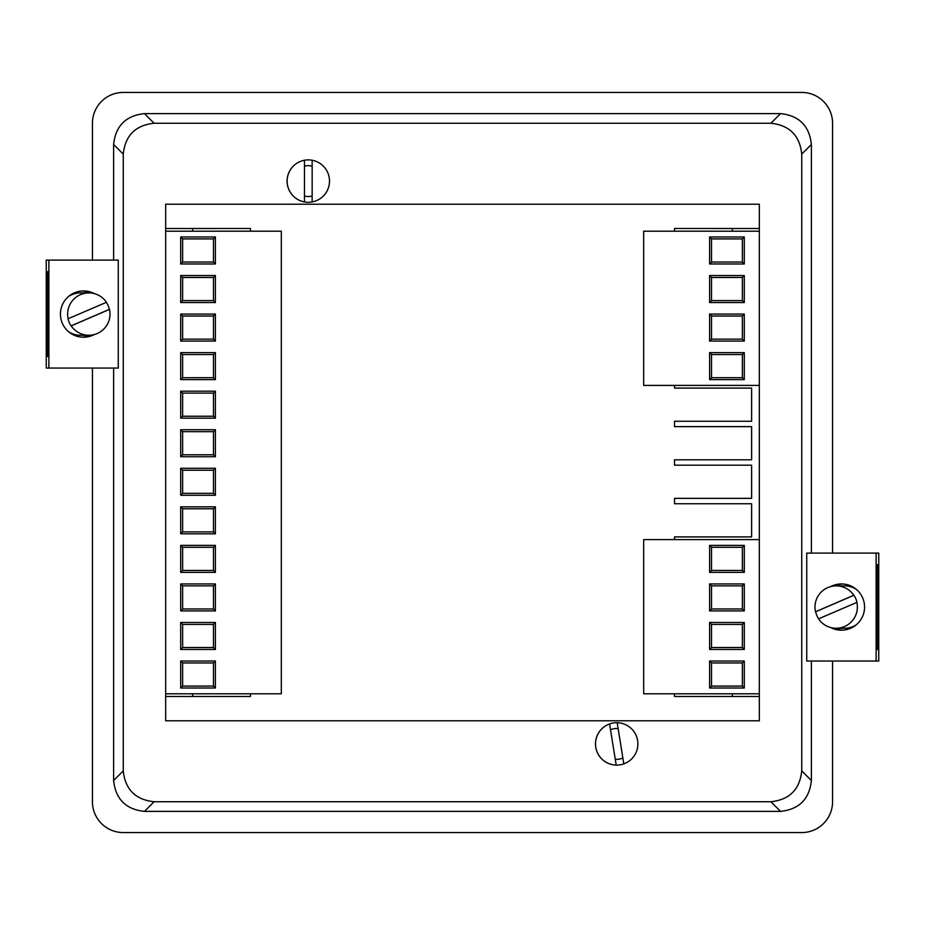 <?xml version="1.0" encoding="UTF-8"?>
<svg xmlns="http://www.w3.org/2000/svg" width="925" height="925" viewBox="0 0 925 925"><rect width="100%" height="100%" fill="white"/><g stroke="black" fill="none" stroke-linecap="round" stroke-linejoin="round"><path stroke-width="1.39" d="M637.903 743.908A21.206 21.206 0 0 1 616.697 765.114A21.206 21.206 0 0 1 595.492 743.908A21.206 21.206 0 0 1 616.697 722.714A21.206 21.206 0 0 1 637.903 743.908M615.264 759.263A15.424 15.424 0 0 0 622.872 758.038M329.508 181.092A21.206 21.206 0 0 1 308.303 202.286A21.206 21.206 0 0 1 287.097 181.092A21.206 21.206 0 0 1 308.303 159.886A21.206 21.206 0 0 1 329.508 181.092A21.206 21.206 0 0 0 312.153 160.245L312.153 201.939A21.206 21.206 0 0 0 329.508 181.092M304.452 196.019A15.424 15.424 0 0 0 312.153 196.019M801.732 770.895L801.732 154.105C799.778 135.501 789.499 125.222 770.895 123.268L154.105 123.268C135.501 125.222 125.222 135.501 123.268 154.105L123.268 770.895C125.222 789.499 135.501 799.778 154.105 801.732L770.895 801.732C789.499 799.778 799.778 789.499 801.732 770.895L811.375 780.538L811.375 661.028M811.375 553.092L811.375 144.462L801.732 154.105M806.739 624.41L806.739 553.092L876.125 553.092L876.125 661.028L806.739 661.028L806.739 620.548M118.261 331.428L118.261 260.11L46.25 260.11L46.25 368.058L118.261 368.058L118.261 327.577M123.268 154.105L113.625 144.462L113.625 260.11M113.625 368.058L113.625 780.538L123.268 770.895M770.895 123.268L780.538 113.625L144.462 113.625L154.105 123.268M154.105 801.732L144.462 811.375L780.538 811.375L770.895 801.732M250.478 693.796L250.478 696.49L165.667 696.49L165.667 693.796L165.667 720.783L759.332 720.783L759.332 204.217L165.667 204.217L165.667 231.204L165.679 228.51L250.478 228.487L250.478 231.204M92.431 260.11L92.431 123.268A30.837 30.837 0 0 1 123.268 92.431L801.732 92.431A30.837 30.837 0 0 1 832.569 123.268L832.569 553.092M832.569 661.028L832.569 801.732A30.837 30.837 0 0 1 801.732 832.569L123.268 832.569A30.837 30.837 0 0 1 92.431 801.732L92.431 368.058M113.625 144.462C115.59 125.869 125.869 115.59 144.462 113.625M780.538 113.625C799.131 115.59 809.41 125.869 811.375 144.462M811.375 780.538C809.41 799.131 799.131 809.41 780.538 811.375M144.462 811.375C125.869 809.41 115.59 799.131 113.625 780.538M312.153 166.153A15.424 15.424 0 0 0 304.452 166.153M618.131 728.553A15.424 15.424 0 0 0 610.523 729.779M830.673 627.532A23.125 23.125 -90 0 0 864.563 607.066A23.125 23.125 -90 0 0 830.673 586.589M841.738 583.929A23.125 23.125 -90 0 0 831.829 586.311M833.934 585.976A23.125 23.125 90 0 1 842.432 583.952M842.744 583.964A23.125 23.125 -90 0 0 834.697 585.907M876.125 661.028L878.75 661.028L878.75 553.092L876.125 553.092M834.697 628.214A23.125 23.125 -90 0 0 842.744 630.156M878.137 649.466L878.137 564.655L876.738 564.655L876.738 649.466L878.137 649.466L876.738 649.466M831.829 627.809A23.125 23.125 -90 0 0 841.738 630.191M876.738 564.655L878.137 564.655M842.432 630.168A23.125 23.125 90 0 1 833.934 628.144M856.839 602.337A21.206 21.206 90 0 1 818.556 618.86L856.978 602.337A21.206 21.206 -90 0 0 853.925 595.261L815.63 611.783A21.206 21.206 -90 0 0 818.66 618.813M815.63 611.783L815.503 611.783A21.206 21.206 90 0 1 853.787 595.261L815.503 611.783M856.55 589.56A21.206 21.206 -90 0 0 844.583 585.86L836.177 585.86M836.177 628.26L844.583 628.26A21.206 21.206 -90 0 0 856.55 624.56M94.327 293.607A23.125 23.125 90 0 0 60.437 314.084A23.125 23.125 90 0 0 94.327 334.561M83.262 337.209A23.125 23.125 90 0 0 93.171 334.838M91.066 335.174A23.125 23.125 -90 0 1 82.568 337.197M82.256 337.174A23.125 23.125 90 0 0 90.303 335.232M48.875 368.058L48.875 260.11M90.303 292.936A23.125 23.125 90 0 0 82.256 290.993M46.863 271.684L46.863 356.483L48.262 356.483L48.262 271.684L46.863 271.684L48.262 271.684M93.171 293.329A23.125 23.125 90 0 0 83.262 290.959M48.262 356.483L46.863 356.483M82.568 290.982A23.125 23.125 -90 0 1 91.066 293.005M68.161 318.801A21.206 21.206 -90 0 1 106.444 302.29L68.022 318.801A21.206 21.206 90 0 0 71.075 325.877L109.37 309.366A21.206 21.206 90 0 0 106.34 302.336M109.37 309.366L109.497 309.366A21.206 21.206 -90 0 1 71.213 325.877L109.497 309.366M68.45 331.589A21.206 21.206 90 0 0 80.417 335.289L88.823 335.289M88.823 292.878L80.417 292.878A21.206 21.206 90 0 0 68.45 296.59M192.654 696.49L192.654 693.796M192.654 231.204L192.654 228.498M732.346 228.487L732.346 231.204M732.346 693.796L732.346 696.49M674.522 231.204L674.522 228.487L759.321 228.51L759.321 536.905M759.321 693.796L643.673 693.796L643.673 539.599L759.321 539.599L759.321 696.49L674.522 696.49L674.522 693.796M674.522 539.599L674.522 536.905L751.62 536.905L751.62 503.743L674.522 503.743L674.522 498.355L751.62 498.355L751.62 465.194L674.522 465.194L674.522 459.806L751.62 459.806L751.62 426.645L674.522 426.645L674.522 421.257L751.62 421.257L751.62 388.095L674.522 388.095L674.522 385.401M165.667 693.796L165.667 231.204L281.316 231.204L281.316 693.796L165.667 693.796M215.398 649.466L180.699 649.466L180.699 622.479L215.398 622.479L215.398 649.466L213.467 647.535L213.467 624.41L182.63 624.41L182.63 647.535L213.467 647.535M215.398 572.367L180.699 572.367L180.699 545.38L215.398 545.38L215.398 572.367L213.467 570.436L213.467 547.311L182.63 547.311L182.63 570.436L213.467 570.436M180.699 495.268L180.699 468.281L215.398 468.281L215.398 495.268L180.699 495.268L182.63 493.337L213.467 493.337L213.467 470.212L182.63 470.212L182.63 493.337M180.699 418.169L180.699 391.183L215.398 391.183L215.398 418.169L180.699 418.169L182.63 416.238L213.467 416.238L213.467 393.113L182.63 393.113L182.63 416.238M215.398 341.071L180.699 341.071L180.699 314.084L215.398 314.084L215.398 341.071L213.467 339.14L213.467 316.015L182.63 316.015L182.63 339.14L213.467 339.14M180.699 302.521L180.699 275.534L215.398 275.534L215.398 302.521L180.699 302.521L182.63 300.59L213.467 300.59L213.467 277.465L182.63 277.465L182.63 300.59M215.398 263.972L180.699 263.972L180.699 236.985L215.398 236.985L215.398 263.972L213.467 262.041L213.467 238.916L182.63 238.916L182.63 262.041L213.467 262.041M180.699 379.62L180.699 352.633L215.398 352.633L215.398 379.62L180.699 379.62L182.63 377.689L213.467 377.689L213.467 354.564L182.63 354.564L182.63 377.689M180.699 456.719L180.699 429.732L215.398 429.732L215.398 456.719L180.699 456.719L182.63 454.788L213.467 454.788L213.467 431.663L182.63 431.663L182.63 454.788M215.398 533.817L180.699 533.817L180.699 506.831L215.398 506.831L215.398 533.817L213.467 531.887L213.467 508.762L182.63 508.762L182.63 531.887L213.467 531.887M215.398 610.916L180.699 610.916L180.699 583.929L215.398 583.929L215.398 610.916L213.467 608.985L213.467 585.86L182.63 585.86L182.63 608.985L213.467 608.985M215.398 688.015L180.699 688.015L180.699 661.028L215.398 661.028L215.398 688.015L213.467 686.084L213.467 662.959L182.63 662.959L182.63 686.084L213.467 686.084M182.63 277.465L180.699 275.534M213.467 277.465L215.398 275.534M213.467 300.59L215.398 302.521M182.63 238.916L180.699 236.985M182.63 262.041L180.699 263.972M213.467 238.916L215.398 236.985M182.63 316.015L180.699 314.084M182.63 339.14L180.699 341.071M213.467 316.015L215.398 314.084M182.63 354.564L180.699 352.633M213.467 354.564L215.398 352.633M213.467 377.689L215.398 379.62M182.63 393.113L180.699 391.183M213.467 393.113L215.398 391.183M213.467 416.238L215.398 418.169M182.63 431.663L180.699 429.732M213.467 431.663L215.398 429.732M213.467 454.788L215.398 456.719M182.63 470.212L180.699 468.281M213.467 470.212L215.398 468.281M213.467 493.337L215.398 495.268M182.63 508.762L180.699 506.831M182.63 531.887L180.699 533.817M213.467 508.762L215.398 506.831M182.63 547.311L180.699 545.38M182.63 570.436L180.699 572.367M213.467 547.311L215.398 545.38M182.63 585.86L180.699 583.929M182.63 608.985L180.699 610.916M213.467 585.86L215.398 583.929M182.63 624.41L180.699 622.479M182.63 647.535L180.699 649.466M213.467 624.41L215.398 622.479M182.63 662.959L180.699 661.028M182.63 686.084L180.699 688.015M213.467 662.959L215.398 661.028M759.321 385.401L643.673 385.401L643.673 231.204L759.321 231.204M709.602 275.534L744.29 275.534L744.29 302.521L709.602 302.521L709.602 275.534L711.522 277.465L711.522 300.59L742.37 300.59L742.37 277.465L711.522 277.465M709.602 314.084L744.29 314.084L744.29 341.071L709.602 341.071L709.602 314.084L711.522 316.015L711.522 339.14L742.37 339.14L742.37 316.015L711.522 316.015M709.602 236.985L744.29 236.985L744.29 263.972L709.602 263.972L709.602 236.985L711.522 238.916L711.522 262.041L742.37 262.041L742.37 238.916L711.522 238.916M709.602 352.633L744.29 352.633L744.29 379.62L709.602 379.62L709.602 352.633L711.522 354.564L711.522 377.689L742.37 377.689L742.37 354.564L711.522 354.564M742.37 339.14L744.29 341.071M742.37 316.015L744.29 314.084M711.522 339.14L709.602 341.071M742.37 262.041L744.29 263.972M742.37 238.916L744.29 236.985M711.522 262.041L709.602 263.972M742.37 300.59L744.29 302.521M742.37 277.465L744.29 275.534M711.522 300.59L709.602 302.521M742.37 377.689L744.29 379.62M742.37 354.564L744.29 352.633M711.522 377.689L709.602 379.62M709.602 583.929L744.29 583.929L744.29 610.916L709.602 610.916L709.602 583.929L711.522 585.86L711.522 608.985L742.37 608.985L742.37 585.86L711.522 585.86M709.602 622.479L744.29 622.479L744.29 649.466L709.602 649.466L709.602 622.479L711.522 624.41L711.522 647.535L742.37 647.535L742.37 624.41L711.522 624.41M709.602 545.38L744.29 545.38L744.29 572.367L709.602 572.367L709.602 545.38L711.522 547.311L711.522 570.436L742.37 570.436L742.37 547.311L711.522 547.311M709.602 661.028L744.29 661.028L744.29 688.015L709.602 688.015L709.602 661.028L711.522 662.959L711.522 686.084L742.37 686.084L742.37 662.959L711.522 662.959M742.37 647.535L744.29 649.466M742.37 624.41L744.29 622.479M711.522 647.535L709.602 649.466M742.37 570.436L744.29 572.367M742.37 547.311L744.29 545.38M711.522 570.436L709.602 572.367M742.37 608.985L744.29 610.916M742.37 585.86L744.29 583.929M711.522 608.985L709.602 610.916M742.37 686.084L744.29 688.015M742.37 662.959L744.29 661.028M711.522 686.084L709.602 688.015M304.452 160.245A21.206 21.206 0 0 0 304.452 201.939L304.452 160.245M623.808 763.888A21.206 21.206 0 0 0 617.195 722.714L623.808 763.888M609.587 723.94A21.206 21.206 0 0 0 616.2 765.102L609.587 723.94"/></g></svg>
